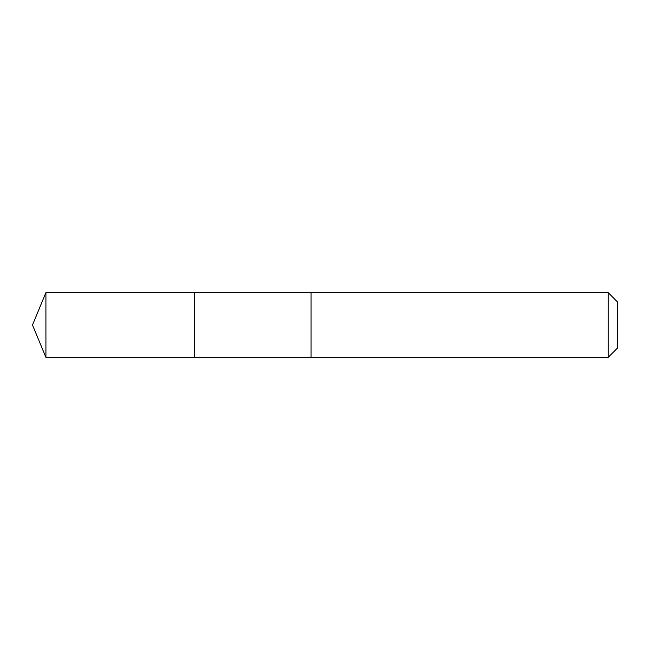 <?xml version="1.0" encoding="UTF-8"?>
<svg xmlns="http://www.w3.org/2000/svg" width="650" height="650" viewBox="0 0 650 650"><rect width="100%" height="100%" fill="white"/><g stroke="black" fill="none" stroke-linecap="round" stroke-linejoin="round"><path stroke-width="0.97" d="M194.423 357.378L194.423 292.622L45.914 292.614L45.914 357.386L194.423 357.378L194.423 292.622L311.074 292.622L311.074 357.378L45.914 357.386L32.5 325L45.914 357.386M311.074 306.792L311.074 357.386L608.148 357.386L608.148 292.614L311.074 292.614L311.074 306.792M608.148 292.614L617.5 301.966L617.5 348.034L608.148 357.386M32.5 325L45.914 292.614"/></g></svg>
